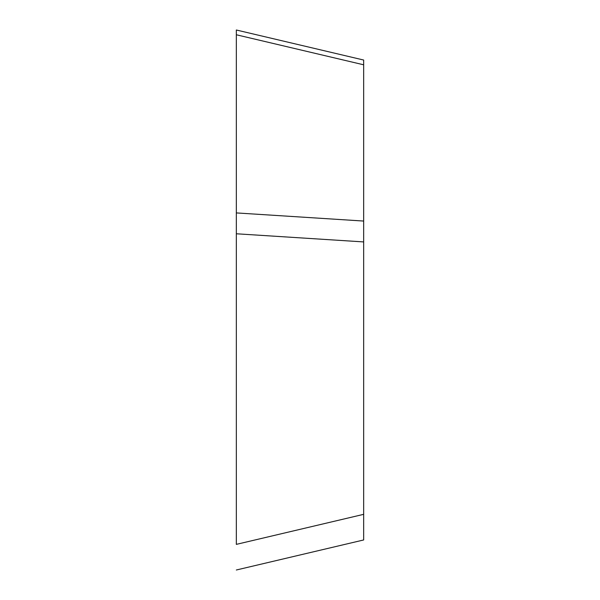 <?xml version="1.0" encoding="UTF-8"?>
<svg xmlns="http://www.w3.org/2000/svg" width="600" height="600" viewBox="0 0 600 600"><rect width="100%" height="100%" fill="white"/><g stroke="black" fill="none" stroke-linecap="round" stroke-linejoin="round"><path stroke-width="0.9" d="M236.333 570L363.668 539.963L363.668 64.8L236.333 34.763L236.333 212.917L236.333 30L363.668 60.037L363.668 64.8L363.668 60.037M363.668 241.92L363.668 229.433L363.668 241.92L236.333 233.775L236.333 544.373L236.333 212.917L363.668 221.055M363.668 514.335L236.333 544.373"/></g></svg>
